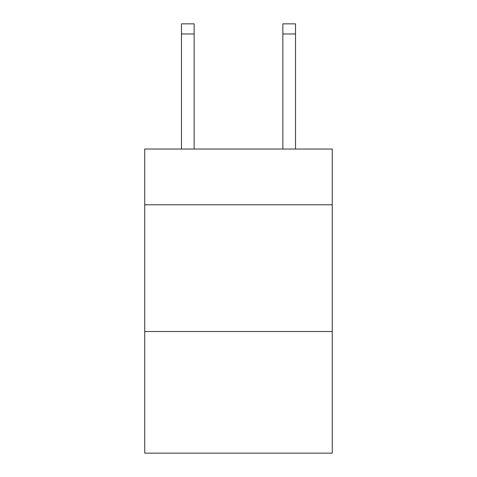 <?xml version="1.0" encoding="UTF-8"?>
<svg xmlns="http://www.w3.org/2000/svg" width="477" height="477" viewBox="0 0 477 477"><rect width="100%" height="100%" fill="white"/><g stroke="black" fill="none" stroke-linecap="round" stroke-linejoin="round"><path stroke-width="0.72" d="M332.266 204.794L332.266 149.039L144.734 149.039L144.734 204.794L332.266 204.794L332.266 453.15L144.734 453.15L144.734 204.794M332.266 331.509L144.734 331.509M194.151 23.85L181.481 23.85L194.151 23.85L181.481 23.85L194.151 23.85L181.481 23.85L194.151 23.85L181.481 23.85L194.151 23.85L181.481 23.85L194.151 23.85L181.481 23.85L194.151 23.85L181.481 23.85L194.151 23.85L181.481 23.85L194.151 23.85L181.481 23.85L194.151 23.85L181.481 23.85L194.151 23.85L181.481 23.85L194.151 23.85L181.481 23.85L194.151 23.85L194.151 33.986L181.481 33.986L181.481 23.85L194.151 23.85M194.151 149.039L194.151 33.986M181.481 149.039L181.481 33.986M295.519 149.039L295.519 23.85L282.849 23.85L282.849 149.039M282.849 33.986L295.519 33.986"/></g></svg>
